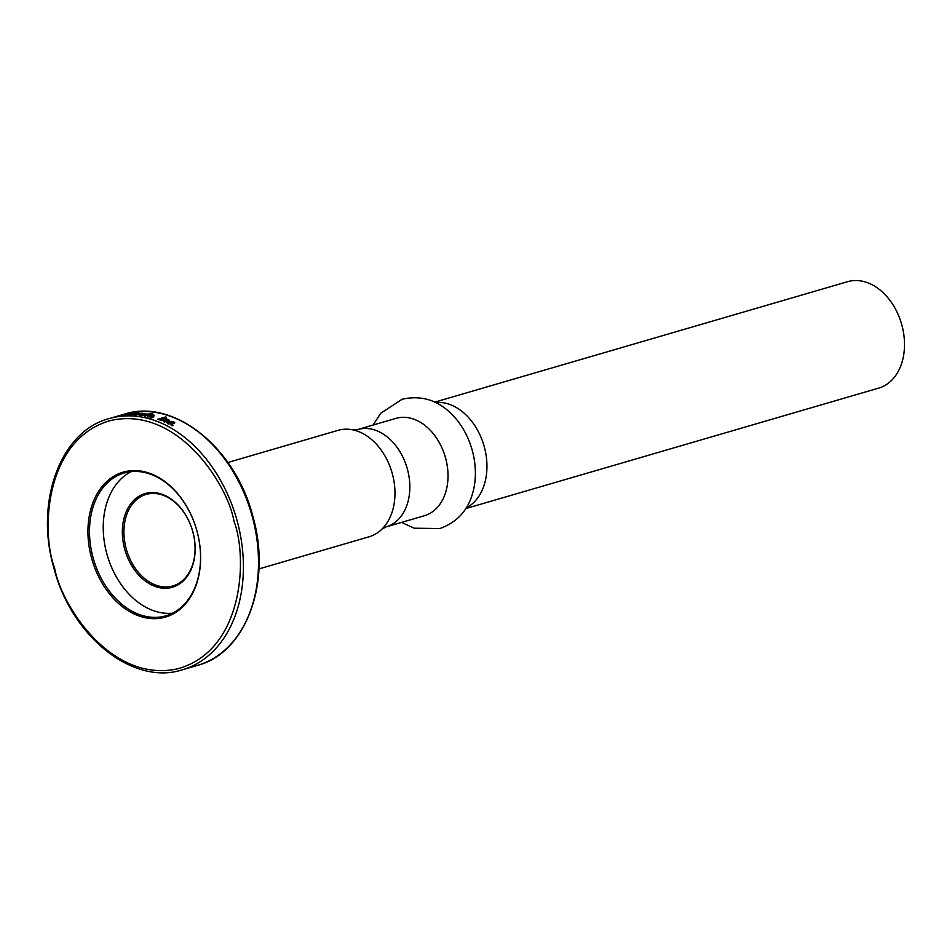 <?xml version="1.0" encoding="UTF-8"?>
<svg xmlns="http://www.w3.org/2000/svg" width="952" height="952" viewBox="0 0 952 952"><rect width="100%" height="100%" fill="white"/><g stroke="black" fill="none" stroke-linecap="round" stroke-linejoin="round"><path stroke-width="1.43" d="M357.785 429.507L395.961 418.368A50.718 36.545 73.7 0 1 445.536 457.841A50.718 36.545 73.7 0 1 424.378 515.734L386.191 526.872A50.718 36.545 -106.3 0 0 407.361 468.979A50.718 36.545 -106.3 0 0 357.785 429.507L353.18 429.935A55.442 39.948 73.7 0 1 392.26 473.489A55.442 39.948 73.7 0 1 382.085 528.991A55.442 39.948 73.7 0 1 369.126 536.773L258.92 568.927M227.873 462.493L338.067 430.34A55.442 39.948 73.7 0 1 353.18 429.935M465.754 508.582L878.66 388.118A55.442 39.948 -106.3 0 0 901.794 324.822A55.442 39.948 -106.3 0 0 848.411 281.459A55.442 39.948 -106.3 0 0 847.613 281.685L434.695 402.149M126.247 548.852A47.671 34.355 -106.3 0 0 172.847 585.956A47.671 34.355 -106.3 0 0 192.744 531.525A47.671 34.355 -106.3 0 0 146.144 494.421A47.671 34.355 -106.3 0 0 126.247 548.852M124.736 549.268A48.79 35.153 -106.3 0 0 171.717 587.432A48.79 35.153 -106.3 0 0 192.78 531.537A48.79 35.153 -106.3 0 0 145.799 493.374A48.79 35.153 -106.3 0 0 124.736 549.268M172.062 425.782A130.829 94.272 -106.3 0 0 171.146 425.282L172.3 424.949A130.829 94.272 73.7 0 1 173.228 425.437L172.062 425.782M167.909 423.818L168.064 422.807L172.217 424.128L167.754 423.652L166.814 422.64L168.433 421.629L173.907 421.879L174.109 423.485L173.062 422.129L169.361 422.045L168.516 423.949M174.811 422.843L174.109 423.485M173.074 423.045L173.062 422.129M168.504 420.534L168.611 419.499L168.028 420.974L164.422 422.022A130.829 94.272 -106.3 0 0 163.482 421.617L167.064 420.57L167.576 419.665L161.019 420.617A130.829 94.272 -106.3 0 0 160.091 420.26L165.981 418.535A130.829 94.272 73.7 0 1 166.814 418.844L165.969 419.094L169.432 420.237M166.981 421.272L167.576 419.665M158.437 419.653A130.829 94.272 -106.3 0 0 157.496 419.32L165.612 416.952A130.829 94.272 73.7 0 1 166.552 417.285L158.437 419.653M151.975 417.63A130.829 94.272 -106.3 0 0 151.475 417.488L152.641 417.154A130.829 94.272 73.7 0 1 153.581 417.404L150.059 417.761L151.963 417.857M147.715 416.643L147.358 415.643L150.773 416.429L150.011 414.929L153.796 414.858L154.26 415.845L150.999 415.179L151.856 416.607L147.715 416.643L147.358 415.643L147.393 416.571M148.417 415.798L148.631 416.797M150.523 415.917L150.011 414.929L150.035 415.726M153.808 415.75L153.796 414.858L154.26 415.845M151.618 416.667L151.606 415.596L151.856 416.607M150.154 414.608A130.829 94.272 -106.3 0 0 149.214 414.441L145.418 415.786A130.829 94.272 73.7 0 1 145.834 415.869L145.109 416.131A130.829 94.272 -106.3 0 0 144.406 416.012L148.262 414.287A130.829 94.272 -106.3 0 0 147.56 414.18L148.405 413.942A130.829 94.272 73.7 0 1 149.119 414.037L152.165 413.573L150.059 414.191A130.829 94.272 73.7 0 1 150.999 414.358L150.154 414.608M145.204 416.774L145.43 416.012M144.406 416.012L144.894 415.274L144.942 416.095M139.873 415.37L140.527 414.251L146.025 413.584L146.275 414.406L141.455 414.322L140.718 415.12L144.383 415.012L138.909 415.024M146.072 414.394L146.025 413.584L146.275 414.406M141.455 414.322L140.741 415.417M136.505 415.036A130.829 94.272 -106.3 0 0 135.565 414.977L133.827 414.941L134.434 414.227L138.088 413.156A130.829 94.272 73.7 0 1 139.016 413.168L134.863 414.703L141.348 413.251A130.829 94.272 73.7 0 1 142.407 413.311L136.445 414.727M133.827 414.941L134.434 414.227L134.589 415.691M135.743 414.12L134.886 414.917M130.781 414.893A130.829 94.272 -106.3 0 0 129.853 414.905L128.318 415.001L129.127 414.251L137.861 412.549A130.829 94.272 73.7 0 1 138.897 412.525L130.781 414.893M128.318 415.001L129.151 414.465M134.434 413.822L134.339 413.216L134.958 413.668M122.903 415.465L128.496 414.287L123.558 415.06M129.115 414.096L128.496 414.287M118.548 416.155A130.829 94.272 -106.3 0 0 117.655 416.333L123.558 414.608A130.829 94.272 73.7 0 1 124.45 414.429L118.548 416.155M120.095 415.405A130.829 94.272 73.7 0 1 120.571 415.262A130.829 94.272 73.7 0 1 121.963 414.87L117.167 416.262A130.829 94.272 -106.3 0 0 115.716 416.678A130.829 94.272 -106.3 0 0 115.382 416.774M123.189 414.62L122.296 414.893M196.921 530.895A74.399 53.609 73.7 0 1 165.862 615.825A74.399 53.609 73.7 0 1 93.141 557.92A74.399 53.609 73.7 0 1 124.188 472.989A74.399 53.609 73.7 0 1 196.921 530.895A75.505 54.407 73.7 0 1 164.339 617.408A75.505 54.407 73.7 0 1 91.63 558.336A75.505 54.407 73.7 0 1 124.248 471.835A75.505 54.407 73.7 0 1 196.957 530.907M131.245 471.621A74.399 53.609 -106.3 0 0 106.874 553.921A74.399 53.609 -106.3 0 0 172.55 613.183M130.817 415.762L130.65 414.679M148.441 414.667L148.405 413.942M150.916 416.095L150.904 415.274M150.059 417.761L150.047 418.832M165.565 417.571L165.612 416.952M165.91 419.392L165.981 418.535M171.396 423.628L171.289 424.247M173.907 421.879L173.74 422.89M168.421 421.629L168.302 422.486M172.157 425.758L172.3 424.949M119.286 415.631A130.829 94.272 73.7 0 1 119.619 415.536A130.829 94.272 73.7 0 1 121.106 415.12L118.179 416M116.334 416.5L116.334 416.5A130.829 94.272 73.7 0 1 116.668 416.393A130.829 94.272 73.7 0 1 118.179 415.976M127.544 414.548L123.808 415.334M128.163 413.93L124.438 414.786M130.031 414.18L133.613 413.454L129.27 414.905M133.613 413.454L132.78 414.31M435.385 402.482A55.442 39.948 73.7 0 1 484.247 446.655A55.442 39.948 73.7 0 1 466.159 507.94M448.487 411.157L448.916 411.538A64.26 46.303 73.7 0 1 472.24 450.344A64.26 46.303 73.7 0 1 472.692 493.029C467.896 510.486 456.972 522.327 439.919 528.538L414.227 528.217L401.506 522.41M197.516 665.377C246.306 652.846 272.141 581.72 252.708 515.829C235.263 447.369 173.466 397.972 124.224 414.191A130.829 94.272 73.7 0 1 252.113 516.02A130.829 94.272 73.7 0 1 197.516 665.377L182.415 669.792A130.829 94.272 73.7 0 0 237.012 520.423A130.829 94.272 73.7 0 0 109.123 418.594L115.716 416.678M233.99 521.256C247.579 556.587 244.366 649.621 178.44 668.601C111.586 684.202 60.976 605.186 54.597 567.987C40.995 532.656 44.22 439.622 110.146 420.641C177.001 405.04 227.611 484.056 233.99 521.256M109.123 418.594C60.321 431.137 34.498 502.275 53.931 568.142C71.376 636.591 133.161 686.011 182.415 669.792M448.916 411.538C435.48 399.388 419.915 395.282 402.184 399.221L380.705 413.299L373.101 425.044M124.224 414.191L120.571 415.262M382.085 528.991L386.191 526.872M127.508 414.905L127.699 416M140.158 414.917L140.241 416M145.644 414.013L145.715 415.096M152.594 416.167L152.582 417.238M153.57 415.393L153.581 416.464M147.965 416.095L147.988 417.166M168.028 420.082L167.909 421.105M173.514 422.628L173.347 423.64M122.082 414.882L122.368 415.953M128.746 413.93L128.948 415.012M123.201 415.227L123.427 416.31M134.113 413.525L134.28 414.608M128.77 414.679L128.948 415.774M119.619 415.536L116.668 416.393"/></g></svg>
